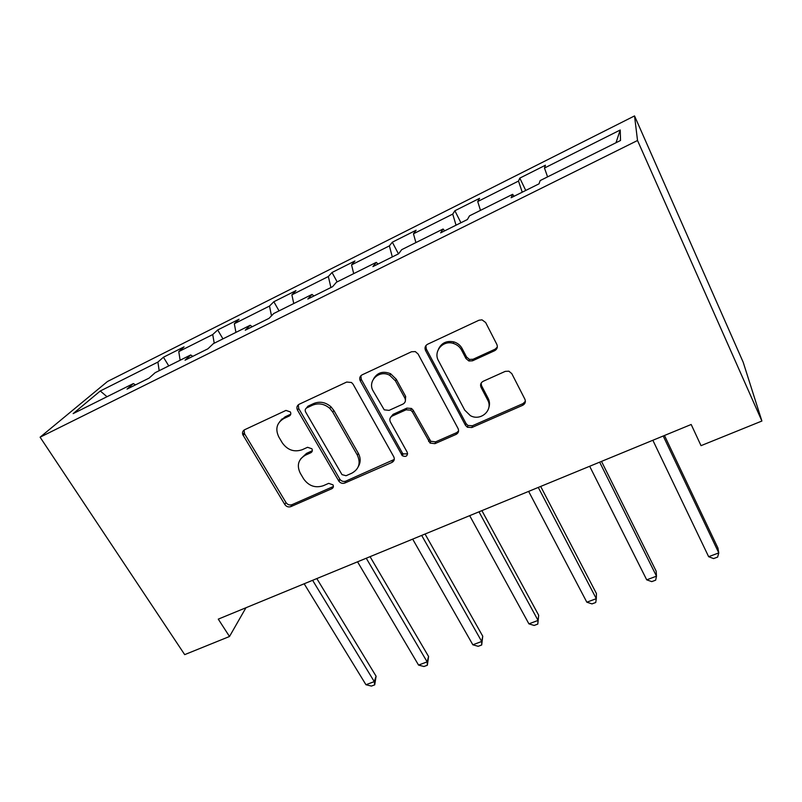 <?xml version="1.0" encoding="UTF-8"?>
<svg xmlns="http://www.w3.org/2000/svg" width="802" height="802" viewBox="0 0 802 802"><rect width="100%" height="100%" fill="white"/><g stroke="black" fill="none" stroke-linecap="round" stroke-linejoin="round"><path stroke-width="1.2" d="M290.384 411.937L285.973 410.413L244.64 429.732C242.725 430.814 242.114 432.468 242.795 434.694L284.81 504.518C286.404 506.694 288.429 507.395 290.875 506.613L331.817 488.719C333.381 487.827 333.772 486.543 332.99 484.839L328.68 483.355L323.316 485.711C315.356 488.288 308.81 486.022 303.667 478.934L300.239 473.14C296.57 465.35 298.294 459.366 305.392 455.195L310.775 452.769C312.339 451.857 312.72 450.534 311.918 448.789L307.567 447.295L302.184 449.732C294.174 452.408 287.547 450.123 282.314 442.884L278.805 436.95C275.046 428.98 276.73 422.834 283.848 418.534L289.261 416.017C290.835 415.075 291.206 413.712 290.384 411.937M494.633 350.715C497.17 349.241 497.912 347.136 496.849 344.409L485.651 322.524L482.012 319.848L478.984 320.229L427.566 344.258C425.11 345.732 424.428 347.817 425.551 350.514L465.471 425.311L467.406 427.255L471.877 427.516L522.663 405.321C525.18 403.907 525.932 401.892 524.909 399.246L511.806 373.642L508.879 371.186L505.24 371.376L483.205 381.271C480.719 382.704 479.997 384.739 481.07 387.386L487.646 399.977C493.521 410.073 480.669 421.561 470.353 415.626L464.729 410.133L438.493 360.77C433.06 351.607 442.814 339.958 453.22 343.386C456.95 344.529 459.736 346.775 461.581 350.123L465.972 358.534L468.879 360.98L472.538 360.8L494.633 350.715L495.105 349.191L497.33 347.086M40.1 437.2L184.691 654.632L229.502 636.497L218.274 619.134L691.184 424.489L701.028 445.661L761.9 421.03L637.53 140.5L40.1 437.2L107.508 381.481L634.532 115.919L637.53 140.5M353.111 384.248L351.497 382.504L346.705 382.043L299.136 404.268C296.87 405.642 296.329 407.596 297.502 410.143L338.975 481.35C340.629 483.235 342.584 483.796 344.85 483.025L391.917 462.453C394.243 461.14 394.855 459.245 393.762 456.749L353.111 384.248M362.113 374.845L411.546 351.737L415.316 351.607L418.083 353.993L458.082 428.549C459.135 431.115 458.463 433.08 456.037 434.433L434.955 443.646L430.083 443.095L412.489 412.007L410.744 410.173L406.093 409.802L392.238 416.048C389.882 417.421 389.261 419.386 390.373 421.942L407.256 452.308C407.757 456.067 406.113 457.21 402.313 455.747L360.298 380.9C359.146 378.283 359.747 376.258 362.113 374.845M519.806 178.114L518.503 181.072L477.721 201.543L479.556 198.345L454.874 210.746L452.719 214.094L413.461 233.793L416.108 230.234L392.318 242.194L389.381 245.883L351.557 264.871L354.945 260.971L332.008 272.5L328.349 276.52L291.888 294.825L295.968 290.625L273.833 301.742L269.502 306.053L234.324 323.717L239.046 319.226L217.683 329.973L212.72 334.554L178.766 351.607L184.079 346.855L163.438 357.231L157.904 362.073L100.28 390.995L73.152 413.611L133.332 383.587L127.037 389.1L149.092 378.113L155.147 372.699L190.696 354.965L185.041 360.198L207.929 348.8L213.322 343.667L250.214 325.261L245.262 330.193L269.041 318.344L273.713 313.532L312.038 294.414L307.838 299.016L332.559 286.705L336.449 282.234L376.278 262.354L372.9 266.605L398.624 253.783L401.662 249.693L443.095 229.011L440.619 232.871L467.396 219.527L469.511 215.838L512.638 194.315L511.135 197.733L539.034 183.828L540.157 180.58L620.527 140.48L620.237 130.004L544.478 168.029L545.44 165.222L519.806 178.114L525.741 190.455M522.232 192.199L518.503 181.072M480.478 210.365L477.721 201.543M512.638 194.315L514.052 196.279M456.037 225.182L452.719 214.094M415.907 242.585L413.461 233.793M443.095 229.011L444.669 230.846M392.308 256.931L389.381 245.883M353.702 273.622L351.557 264.871M376.278 262.354L378.003 264.058M330.915 287.527L328.349 276.52M293.753 303.537L291.888 294.825M312.038 294.414L313.893 295.998M282.003 418.865L282.314 419.386M271.487 315.838L269.502 306.053M235.928 332.389L234.324 323.717M250.214 325.261L252.209 326.735M214.234 343.216L212.72 334.554M180.129 360.238L178.766 351.607M190.696 354.965L192.791 356.339M159.177 370.684L157.904 362.073M107.007 396.729L100.28 390.995M133.332 383.587L135.538 384.86M761.9 421.03L743.203 362.263L634.532 115.919M229.502 636.497L245.943 607.746M615.986 142.746L620.237 130.004M547.576 176.881L544.478 168.029M168.761 365.912L163.438 357.231M222.946 338.865L217.683 329.973M279.046 310.875L273.833 301.742M337.161 281.883L332.008 272.5M398.464 253.863L392.318 242.194M460.919 222.745L454.874 210.746M290.755 414.173L285.081 416.839L279.748 421.591M300.71 458.854L306.534 453.381L312.329 450.724M244.109 430.032L244.53 433.712L285.993 502.563C287.597 504.739 289.602 505.43 292.038 504.648L333.401 486.483M298.304 404.789L298.695 408.469L339.988 479.446C341.632 481.33 343.577 481.892 345.832 481.12L394.283 459.446M306.785 407.867C305.191 408.83 304.81 410.193 305.622 411.977L341.983 474.624L346.053 475.726L351.787 473.21C359.055 469.1 360.91 463.065 357.351 455.115L332.8 412.158L329.843 408.408C324.449 403.837 318.695 402.754 312.559 405.18L306.785 407.867L307.938 406.203L306.414 408.078M358.344 466.553C360.78 462.353 360.76 457.922 358.314 453.28L357.351 455.115M307.938 406.203L313.702 403.516C319.808 401.1 325.542 402.173 330.915 406.734L333.863 410.464L358.314 453.28M390.744 417.17L393.09 414.333L406.895 408.108L411.516 408.469L413.251 410.293L430.784 441.29L435.626 441.842L456.649 432.649L458.584 430.985M360.89 375.697L361.271 379.306L402.343 452.97L403.105 453.902L407.647 453.852M395.436 380.87L389.752 375.336C379.246 369.281 367.015 381.11 373.231 391.105L384.228 409.842L389.09 410.363L402.955 404.088C405.341 402.704 405.982 400.709 404.87 398.103L395.436 380.87L396.278 379.266L390.614 373.752C383.186 370.765 377.531 372.409 373.652 378.704M405.341 401.19L405.672 396.439L404.87 398.103M396.278 379.266L405.672 396.439M438.443 349.211C441.471 342.905 446.614 340.459 453.852 341.893C457.571 343.025 460.348 345.271 462.173 348.609L466.553 356.99L469.451 359.426L473.09 359.246L495.105 349.191M488.799 407.717C489.912 404.539 489.691 401.401 488.137 398.293L487.646 399.977M481.09 383.186L481.581 385.752L488.137 398.293M425.882 345.602L426.293 349L466.042 423.546L467.967 425.491L472.418 425.742L523.024 403.606L525.4 401.251M304.169 583.776L365.953 684.728L374.273 681.62L376.088 676.206L316.82 578.573M376.088 676.206L374.714 684.848L374.273 681.62L312.61 580.307M374.714 684.848L371.396 686.081L365.953 684.728M357.542 561.811L418.554 665.079L427.135 661.871L428.579 656.517L370.063 556.658M280.84 420.058L281.542 419.917M428.579 656.517L427.356 665.239L427.135 661.871L366.253 558.232M427.356 665.239L423.937 666.512L418.554 665.079M412.679 539.124L472.839 644.788L481.701 641.48L482.744 636.207L425.06 534.022M482.744 636.207L481.691 644.988L481.701 641.48L421.682 535.415M481.691 644.988L478.152 646.312L472.839 644.788M469.681 515.656L528.909 623.846L538.062 620.427L538.673 615.234L481.902 510.633M538.673 615.234L537.791 624.086L538.062 620.427L478.994 511.826M537.791 624.086L534.142 625.45L528.909 623.846M528.638 491.395L586.833 602.202L596.297 598.673L596.447 593.57L540.678 486.433M586.833 602.202L591.976 603.896L595.746 602.492L596.297 598.673L538.282 487.426M589.671 466.273L646.713 579.836L656.497 576.177L656.166 571.174L601.5 461.401M646.713 579.836L651.765 581.62L655.665 580.167L656.497 576.177L599.645 462.163M652.858 440.268L708.647 556.698L718.772 552.909L717.92 548.017L664.477 435.486M708.647 556.698L713.59 558.583L717.63 557.079L718.772 552.909L663.204 436.007M285.081 416.839L283.848 418.534M311.898 450.965L310.775 452.769M306.534 453.381L305.392 455.195M332.85 486.794L331.817 488.719M292.038 504.648L290.875 506.613M285.993 502.563L284.81 504.518M244.53 433.712L243.166 435.456M290.474 414.323L289.261 416.017M392.749 460.599L391.917 462.453M345.832 481.12L344.85 483.025M339.697 478.994L338.685 480.899M298.695 408.469L297.502 410.143M333.863 410.464L332.8 412.158M313.702 403.516L312.559 405.18M456.649 432.649L456.037 434.433M435.626 441.842L434.955 443.646M429.321 439.666L428.619 441.461M413.251 410.293L412.489 412.007M406.895 408.108L406.093 409.802M393.09 414.333L392.238 416.048M402.343 452.97L401.541 454.814M361.271 379.306L360.298 380.9M473.09 359.246L472.538 360.8M466.553 356.99L465.972 358.534M462.173 348.609L461.581 350.123M481.581 385.752L481.07 387.386M523.024 403.606L522.663 405.321M472.418 425.742L471.877 427.516M466.042 423.546L465.471 425.311M426.293 349L425.551 350.514M282.154 419.486L281.061 419.997M244.159 432.95L242.795 434.694M339.988 479.446L338.975 481.35M330.915 406.734L329.843 408.408M430.784 441.29L430.083 443.095M411.516 408.469L410.744 410.173M403.105 453.902L402.313 455.747M390.614 373.752L389.752 375.336M469.451 359.426L468.879 360.98M453.852 341.893L453.22 343.386M467.967 425.491L467.406 427.255"/></g></svg>
